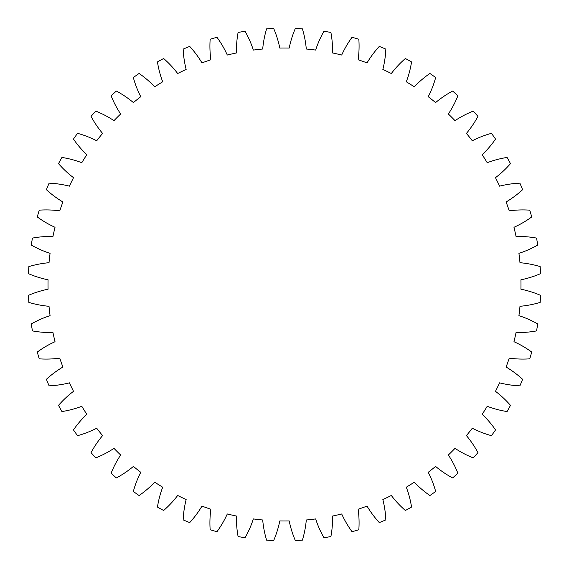 <?xml version="1.0" encoding="UTF-8"?>
<svg xmlns="http://www.w3.org/2000/svg" width="569" height="569" viewBox="0 0 569 569"><rect width="100%" height="100%" fill="white"/><g stroke="black" fill="none" stroke-linecap="round" stroke-linejoin="round"><path stroke-width="0.43" stroke-dasharray="2.85 2.13" d="M520.934 279.792A236.484 236.484 0 0 1 520.934 289.208A98.978 98.978 0 0 1 540.55 295.339A256.278 256.278 0 0 1 540.152 302.395A98.978 98.978 0 0 1 519.981 306.293A236.484 236.484 0 0 1 518.921 315.653A98.978 98.978 0 0 1 537.726 323.939A256.278 256.278 0 0 1 536.546 330.909A98.978 98.978 0 0 1 516.055 332.516A236.484 236.484 0 0 1 513.963 341.706A98.978 98.978 0 0 1 531.716 352.047A256.278 256.278 0 0 1 529.76 358.84A98.978 98.978 0 0 1 509.227 358.143A236.484 236.484 0 0 1 506.111 367.033A98.978 98.978 0 0 1 522.598 379.303A256.278 256.278 0 0 1 519.895 385.832A98.978 98.978 0 0 1 499.568 382.845A236.484 236.484 0 0 1 495.478 391.33A98.978 98.978 0 0 1 510.493 405.363A256.278 256.278 0 0 1 507.071 411.551A98.978 98.978 0 0 1 487.206 406.302A236.484 236.484 0 0 1 482.192 414.282A98.978 98.978 0 0 1 495.535 429.908A256.278 256.278 0 0 1 491.445 435.669A98.978 98.978 0 0 1 472.291 428.229A236.484 236.484 0 0 1 466.416 435.598A98.978 98.978 0 0 1 477.932 452.618A256.278 256.278 0 0 1 473.216 457.889A98.978 98.978 0 0 1 455.015 448.358A236.484 236.484 0 0 1 448.358 455.015A98.978 98.978 0 0 1 457.889 473.216A256.278 256.278 0 0 1 452.618 477.932A98.978 98.978 0 0 1 435.598 466.416A236.484 236.484 0 0 1 428.229 472.291A98.978 98.978 0 0 1 435.669 491.445A256.278 256.278 0 0 1 429.908 495.535A98.978 98.978 0 0 1 414.282 482.192A236.484 236.484 0 0 1 406.302 487.206A98.978 98.978 0 0 1 411.551 507.071A256.278 256.278 0 0 1 405.363 510.493A98.978 98.978 0 0 1 391.33 495.478A236.484 236.484 0 0 1 382.845 499.568A98.978 98.978 0 0 1 385.832 519.895A256.278 256.278 0 0 1 379.303 522.598A98.978 98.978 0 0 1 367.033 506.111A236.484 236.484 0 0 1 358.143 509.227A98.978 98.978 0 0 1 358.84 529.76A256.278 256.278 0 0 1 352.047 531.716A98.978 98.978 0 0 1 341.706 513.963A236.484 236.484 0 0 1 332.516 516.055A98.978 98.978 0 0 1 330.909 536.546A256.278 256.278 0 0 1 323.939 537.726A98.978 98.978 0 0 1 315.653 518.921A236.484 236.484 0 0 1 306.293 519.981A98.978 98.978 0 0 1 302.395 540.152A256.278 256.278 0 0 1 295.339 540.55A98.978 98.978 0 0 1 289.208 520.934A236.484 236.484 0 0 1 279.792 520.934A98.978 98.978 0 0 1 273.661 540.55A256.278 256.278 0 0 1 266.605 540.152A98.978 98.978 0 0 1 262.707 519.981A236.484 236.484 0 0 1 253.347 518.921A98.978 98.978 0 0 1 245.061 537.726A256.278 256.278 0 0 1 238.091 536.546A98.978 98.978 0 0 1 236.484 516.055A236.484 236.484 0 0 1 227.294 513.963A98.978 98.978 0 0 1 216.953 531.716A256.278 256.278 0 0 1 210.16 529.76A98.978 98.978 0 0 1 210.857 509.227A236.484 236.484 0 0 1 201.967 506.111A98.978 98.978 0 0 1 189.697 522.598A256.278 256.278 0 0 1 183.168 519.895A98.978 98.978 0 0 1 186.155 499.568A236.484 236.484 0 0 1 177.67 495.478A98.978 98.978 0 0 1 163.637 510.493A256.278 256.278 0 0 1 157.449 507.071A98.978 98.978 0 0 1 162.698 487.206A236.484 236.484 0 0 1 154.718 482.192A98.978 98.978 0 0 1 139.092 495.535A256.278 256.278 0 0 1 133.331 491.445A98.978 98.978 0 0 1 140.771 472.291A236.484 236.484 0 0 1 133.402 466.416A98.978 98.978 0 0 1 116.382 477.932A256.278 256.278 0 0 1 111.111 473.216A98.978 98.978 0 0 1 120.642 455.015A236.484 236.484 0 0 1 113.985 448.358A98.978 98.978 0 0 1 95.784 457.889A256.278 256.278 0 0 1 91.068 452.618A98.978 98.978 0 0 1 102.584 435.598A236.484 236.484 0 0 1 96.709 428.229A98.978 98.978 0 0 1 77.555 435.669A256.278 256.278 0 0 1 73.465 429.908A98.978 98.978 0 0 1 86.808 414.282A236.484 236.484 0 0 1 81.794 406.302A98.978 98.978 0 0 1 61.929 411.551A256.278 256.278 0 0 1 58.507 405.363A98.978 98.978 0 0 1 73.522 391.33A236.484 236.484 0 0 1 69.432 382.845A98.978 98.978 0 0 1 49.105 385.832A256.278 256.278 0 0 1 46.402 379.303A98.978 98.978 0 0 1 62.889 367.033A236.484 236.484 0 0 1 59.773 358.143A98.978 98.978 0 0 1 39.24 358.84A256.278 256.278 0 0 1 37.284 352.047A98.978 98.978 0 0 1 55.037 341.706A236.484 236.484 0 0 1 52.945 332.516A98.978 98.978 0 0 1 32.454 330.909A256.278 256.278 0 0 1 31.274 323.939A98.978 98.978 0 0 1 50.079 315.653A236.484 236.484 0 0 1 49.019 306.293A98.978 98.978 0 0 1 28.848 302.395A256.278 256.278 0 0 1 28.45 295.339A98.978 98.978 0 0 1 48.066 289.208A236.484 236.484 0 0 1 48.066 279.792A98.978 98.978 0 0 1 28.45 273.661A256.278 256.278 0 0 1 28.848 266.605A98.978 98.978 0 0 1 49.019 262.707A236.484 236.484 0 0 1 50.079 253.347A98.978 98.978 0 0 1 31.274 245.061A256.278 256.278 0 0 1 32.454 238.091A98.978 98.978 0 0 1 52.945 236.484A236.484 236.484 0 0 1 55.037 227.294A98.978 98.978 0 0 1 37.284 216.953A256.278 256.278 0 0 1 39.24 210.16A98.978 98.978 0 0 1 59.773 210.857A236.484 236.484 0 0 1 62.889 201.967A98.978 98.978 0 0 1 46.402 189.697A256.278 256.278 0 0 1 49.105 183.168A98.978 98.978 0 0 1 69.432 186.155A236.484 236.484 0 0 1 73.522 177.67A98.978 98.978 0 0 1 58.507 163.637A256.278 256.278 0 0 1 61.929 157.449A98.978 98.978 0 0 1 81.794 162.698A236.484 236.484 0 0 1 86.808 154.718A98.978 98.978 0 0 1 73.465 139.092A256.278 256.278 0 0 1 77.555 133.331A98.978 98.978 0 0 1 96.709 140.771A236.484 236.484 0 0 1 102.584 133.402A98.978 98.978 0 0 1 91.068 116.382A256.278 256.278 0 0 1 95.784 111.111A98.978 98.978 0 0 1 113.985 120.642A236.484 236.484 0 0 1 120.642 113.985A98.978 98.978 0 0 1 111.111 95.784A256.278 256.278 0 0 1 116.382 91.068A98.978 98.978 0 0 1 133.402 102.584A236.484 236.484 0 0 1 140.771 96.709A98.978 98.978 0 0 1 133.331 77.555A256.278 256.278 0 0 1 139.092 73.465A98.978 98.978 0 0 1 154.718 86.808A236.484 236.484 0 0 1 162.698 81.794A98.978 98.978 0 0 1 157.449 61.929A256.278 256.278 0 0 1 163.637 58.507A98.978 98.978 0 0 1 177.67 73.522A236.484 236.484 0 0 1 186.155 69.432A98.978 98.978 0 0 1 183.168 49.105A256.278 256.278 0 0 1 189.697 46.402A98.978 98.978 0 0 1 201.967 62.889A236.484 236.484 0 0 1 210.857 59.773A98.978 98.978 0 0 1 210.16 39.24A256.278 256.278 0 0 1 216.953 37.284A98.978 98.978 0 0 1 227.294 55.037A236.484 236.484 0 0 1 236.484 52.945A98.978 98.978 0 0 1 238.091 32.454A256.278 256.278 0 0 1 245.061 31.274A98.978 98.978 0 0 1 253.347 50.079A236.484 236.484 0 0 1 262.707 49.019A98.978 98.978 0 0 1 266.605 28.848A256.278 256.278 0 0 1 273.661 28.45A98.978 98.978 0 0 1 279.792 48.066A236.484 236.484 0 0 1 289.208 48.066A98.978 98.978 0 0 1 295.339 28.45A256.278 256.278 0 0 1 302.395 28.848A98.978 98.978 0 0 1 306.293 49.019A236.484 236.484 0 0 1 315.653 50.079A98.978 98.978 0 0 1 323.939 31.274A256.278 256.278 0 0 1 330.909 32.454A98.978 98.978 0 0 1 332.516 52.945A236.484 236.484 0 0 1 341.706 55.037A98.978 98.978 0 0 1 352.047 37.284A256.278 256.278 0 0 1 358.84 39.24A98.978 98.978 0 0 1 358.143 59.773A236.484 236.484 0 0 1 367.033 62.889A98.978 98.978 0 0 1 379.303 46.402A256.278 256.278 0 0 1 385.832 49.105A98.978 98.978 0 0 1 382.845 69.432A236.484 236.484 0 0 1 391.33 73.522A98.978 98.978 0 0 1 405.363 58.507A256.278 256.278 0 0 1 411.551 61.929A98.978 98.978 0 0 1 406.302 81.794A236.484 236.484 0 0 1 414.282 86.808A98.978 98.978 0 0 1 429.908 73.465A256.278 256.278 0 0 1 435.669 77.555A98.978 98.978 0 0 1 428.229 96.709A236.484 236.484 0 0 1 435.598 102.584A98.978 98.978 0 0 1 452.618 91.068A256.278 256.278 0 0 1 457.889 95.784A98.978 98.978 0 0 1 448.358 113.985A236.484 236.484 0 0 1 455.015 120.642A98.978 98.978 0 0 1 473.216 111.111A256.278 256.278 0 0 1 477.932 116.382A98.978 98.978 0 0 1 466.416 133.402A236.484 236.484 0 0 1 472.291 140.771A98.978 98.978 0 0 1 491.445 133.331A256.278 256.278 0 0 1 495.535 139.092A98.978 98.978 0 0 1 482.192 154.718A236.484 236.484 0 0 1 487.206 162.698A98.978 98.978 0 0 1 507.071 157.449A256.278 256.278 0 0 1 510.493 163.637A98.978 98.978 0 0 1 495.478 177.67A236.484 236.484 0 0 1 499.568 186.155A98.978 98.978 0 0 1 519.895 183.168A256.278 256.278 0 0 1 522.598 189.697A98.978 98.978 0 0 1 506.111 201.967A236.484 236.484 0 0 1 509.227 210.857A98.978 98.978 0 0 1 529.76 210.16A256.278 256.278 0 0 1 531.716 216.953A98.978 98.978 0 0 1 513.963 227.294A236.484 236.484 0 0 1 516.055 236.484A98.978 98.978 0 0 1 536.546 238.091A256.278 256.278 0 0 1 537.726 245.061A98.978 98.978 0 0 1 518.921 253.347A236.484 236.484 0 0 1 519.981 262.707A98.978 98.978 0 0 1 540.152 266.605A256.278 256.278 0 0 1 540.55 273.661A98.978 98.978 0 0 1 520.934 279.792"/><path stroke-width="0.85" d="M520.934 279.792A236.484 236.484 0 0 1 520.934 289.208A98.978 98.978 0 0 1 540.55 295.339A256.278 256.278 0 0 1 540.152 302.395A98.978 98.978 0 0 1 519.981 306.293A236.484 236.484 0 0 1 518.921 315.653A98.978 98.978 0 0 1 537.726 323.939A256.278 256.278 0 0 1 536.546 330.909A98.978 98.978 0 0 1 516.055 332.516A236.484 236.484 0 0 1 513.963 341.706A98.978 98.978 0 0 1 531.716 352.047A256.278 256.278 0 0 1 529.76 358.84A98.978 98.978 0 0 1 509.227 358.143A236.484 236.484 0 0 1 506.111 367.033A98.978 98.978 0 0 1 522.598 379.303A256.278 256.278 0 0 1 519.895 385.832A98.978 98.978 0 0 1 499.568 382.845A236.484 236.484 0 0 1 495.478 391.33A98.978 98.978 0 0 1 510.493 405.363A256.278 256.278 0 0 1 507.071 411.551A98.978 98.978 0 0 1 487.206 406.302A236.484 236.484 0 0 1 482.192 414.282A98.978 98.978 0 0 1 495.535 429.908A256.278 256.278 0 0 1 491.445 435.669A98.978 98.978 0 0 1 472.291 428.229A236.484 236.484 0 0 1 466.416 435.598A98.978 98.978 0 0 1 477.932 452.618A256.278 256.278 0 0 1 473.216 457.889A98.978 98.978 0 0 1 455.015 448.358A236.484 236.484 0 0 1 448.358 455.015A98.978 98.978 0 0 1 457.889 473.216A256.278 256.278 0 0 1 452.618 477.932A98.978 98.978 0 0 1 435.598 466.416A236.484 236.484 0 0 1 428.229 472.291A98.978 98.978 0 0 1 435.669 491.445A256.278 256.278 0 0 1 429.908 495.535A98.978 98.978 0 0 1 414.282 482.192A236.484 236.484 0 0 1 406.302 487.206A98.978 98.978 0 0 1 411.551 507.071A256.278 256.278 0 0 1 405.363 510.493A98.978 98.978 0 0 1 391.33 495.478A236.484 236.484 0 0 1 382.845 499.568A98.978 98.978 0 0 1 385.832 519.895A256.278 256.278 0 0 1 379.303 522.598A98.978 98.978 0 0 1 367.033 506.111A236.484 236.484 0 0 1 358.143 509.227A98.978 98.978 0 0 1 358.84 529.76A256.278 256.278 0 0 1 352.047 531.716A98.978 98.978 0 0 1 341.706 513.963A236.484 236.484 0 0 1 332.516 516.055A98.978 98.978 0 0 1 330.909 536.546A256.278 256.278 0 0 1 323.939 537.726A98.978 98.978 0 0 1 315.653 518.921A236.484 236.484 0 0 1 306.293 519.981A98.978 98.978 0 0 1 302.395 540.152A256.278 256.278 0 0 1 295.339 540.55A98.978 98.978 0 0 1 289.208 520.934A236.484 236.484 0 0 1 279.792 520.934A98.978 98.978 0 0 1 273.661 540.55A256.278 256.278 0 0 1 266.605 540.152A98.978 98.978 0 0 1 262.707 519.981A236.484 236.484 0 0 1 253.347 518.921A98.978 98.978 0 0 1 245.061 537.726A256.278 256.278 0 0 1 238.091 536.546A98.978 98.978 0 0 1 236.484 516.055A236.484 236.484 0 0 1 227.294 513.963A98.978 98.978 0 0 1 216.953 531.716A256.278 256.278 0 0 1 210.16 529.76A98.978 98.978 0 0 1 210.857 509.227A236.484 236.484 0 0 1 201.967 506.111A98.978 98.978 0 0 1 189.697 522.598A256.278 256.278 0 0 1 183.168 519.895A98.978 98.978 0 0 1 186.155 499.568A236.484 236.484 0 0 1 177.67 495.478A98.978 98.978 0 0 1 163.637 510.493A256.278 256.278 0 0 1 157.449 507.071A98.978 98.978 0 0 1 162.698 487.206A236.484 236.484 0 0 1 154.718 482.192A98.978 98.978 0 0 1 139.092 495.535A256.278 256.278 0 0 1 133.331 491.445A98.978 98.978 0 0 1 140.771 472.291A236.484 236.484 0 0 1 133.402 466.416A98.978 98.978 0 0 1 116.382 477.932A256.278 256.278 0 0 1 111.111 473.216A98.978 98.978 0 0 1 120.642 455.015A236.484 236.484 0 0 1 113.985 448.358A98.978 98.978 0 0 1 95.784 457.889A256.278 256.278 0 0 1 91.068 452.618A98.978 98.978 0 0 1 102.584 435.598A236.484 236.484 0 0 1 96.709 428.229A98.978 98.978 0 0 1 77.555 435.669A256.278 256.278 0 0 1 73.465 429.908A98.978 98.978 0 0 1 86.808 414.282A236.484 236.484 0 0 1 81.794 406.302A98.978 98.978 0 0 1 61.929 411.551A256.278 256.278 0 0 1 58.507 405.363A98.978 98.978 0 0 1 73.522 391.33A236.484 236.484 0 0 1 69.432 382.845A98.978 98.978 0 0 1 49.105 385.832A256.278 256.278 0 0 1 46.402 379.303A98.978 98.978 0 0 1 62.889 367.033A236.484 236.484 0 0 1 59.773 358.143A98.978 98.978 0 0 1 39.24 358.84A256.278 256.278 0 0 1 37.284 352.047A98.978 98.978 0 0 1 55.037 341.706A236.484 236.484 0 0 1 52.945 332.516A98.978 98.978 0 0 1 32.454 330.909A256.278 256.278 0 0 1 31.274 323.939A98.978 98.978 0 0 1 50.079 315.653A236.484 236.484 0 0 1 49.019 306.293A98.978 98.978 0 0 1 28.848 302.395A256.278 256.278 0 0 1 28.45 295.339A98.978 98.978 0 0 1 48.066 289.208A236.484 236.484 0 0 1 48.066 279.792A98.978 98.978 0 0 1 28.45 273.661A256.278 256.278 0 0 1 28.848 266.605A98.978 98.978 0 0 1 49.019 262.707A236.484 236.484 0 0 1 50.079 253.347A98.978 98.978 0 0 1 31.274 245.061A256.278 256.278 0 0 1 32.454 238.091A98.978 98.978 0 0 1 52.945 236.484A236.484 236.484 0 0 1 55.037 227.294A98.978 98.978 0 0 1 37.284 216.953A256.278 256.278 0 0 1 39.24 210.16A98.978 98.978 0 0 1 59.773 210.857A236.484 236.484 0 0 1 62.889 201.967A98.978 98.978 0 0 1 46.402 189.697A256.278 256.278 0 0 1 49.105 183.168A98.978 98.978 0 0 1 69.432 186.155A236.484 236.484 0 0 1 73.522 177.67A98.978 98.978 0 0 1 58.507 163.637A256.278 256.278 0 0 1 61.929 157.449A98.978 98.978 0 0 1 81.794 162.698A236.484 236.484 0 0 1 86.808 154.718A98.978 98.978 0 0 1 73.465 139.092A256.278 256.278 0 0 1 77.555 133.331A98.978 98.978 0 0 1 96.709 140.771A236.484 236.484 0 0 1 102.584 133.402A98.978 98.978 0 0 1 91.068 116.382A256.278 256.278 0 0 1 95.784 111.111A98.978 98.978 0 0 1 113.985 120.642A236.484 236.484 0 0 1 120.642 113.985A98.978 98.978 0 0 1 111.111 95.784A256.278 256.278 0 0 1 116.382 91.068A98.978 98.978 0 0 1 133.402 102.584A236.484 236.484 0 0 1 140.771 96.709A98.978 98.978 0 0 1 133.331 77.555A256.278 256.278 0 0 1 139.092 73.465A98.978 98.978 0 0 1 154.718 86.808A236.484 236.484 0 0 1 162.698 81.794A98.978 98.978 0 0 1 157.449 61.929A256.278 256.278 0 0 1 163.637 58.507A98.978 98.978 0 0 1 177.67 73.522A236.484 236.484 0 0 1 186.155 69.432A98.978 98.978 0 0 1 183.168 49.105A256.278 256.278 0 0 1 189.697 46.402A98.978 98.978 0 0 1 201.967 62.889A236.484 236.484 0 0 1 210.857 59.773A98.978 98.978 0 0 1 210.16 39.24A256.278 256.278 0 0 1 216.953 37.284A98.978 98.978 0 0 1 227.294 55.037A236.484 236.484 0 0 1 236.484 52.945A98.978 98.978 0 0 1 238.091 32.454A256.278 256.278 0 0 1 245.061 31.274A98.978 98.978 0 0 1 253.347 50.079A236.484 236.484 0 0 1 262.707 49.019A98.978 98.978 0 0 1 266.605 28.848A256.278 256.278 0 0 1 273.661 28.45A98.978 98.978 0 0 1 279.792 48.066A236.484 236.484 0 0 1 289.208 48.066A98.978 98.978 0 0 1 295.339 28.45A256.278 256.278 0 0 1 302.395 28.848A98.978 98.978 0 0 1 306.293 49.019A236.484 236.484 0 0 1 315.653 50.079A98.978 98.978 0 0 1 323.939 31.274A256.278 256.278 0 0 1 330.909 32.454A98.978 98.978 0 0 1 332.516 52.945A236.484 236.484 0 0 1 341.706 55.037A98.978 98.978 0 0 1 352.047 37.284A256.278 256.278 0 0 1 358.84 39.24A98.978 98.978 0 0 1 358.143 59.773A236.484 236.484 0 0 1 367.033 62.889A98.978 98.978 0 0 1 379.303 46.402A256.278 256.278 0 0 1 385.832 49.105A98.978 98.978 0 0 1 382.845 69.432A236.484 236.484 0 0 1 391.33 73.522A98.978 98.978 0 0 1 405.363 58.507A256.278 256.278 0 0 1 411.551 61.929A98.978 98.978 0 0 1 406.302 81.794A236.484 236.484 0 0 1 414.282 86.808A98.978 98.978 0 0 1 429.908 73.465A256.278 256.278 0 0 1 435.669 77.555A98.978 98.978 0 0 1 428.229 96.709A236.484 236.484 0 0 1 435.598 102.584A98.978 98.978 0 0 1 452.618 91.068A256.278 256.278 0 0 1 457.889 95.784A98.978 98.978 0 0 1 448.358 113.985A236.484 236.484 0 0 1 455.015 120.642A98.978 98.978 0 0 1 473.216 111.111A256.278 256.278 0 0 1 477.932 116.382A98.978 98.978 0 0 1 466.416 133.402A236.484 236.484 0 0 1 472.291 140.771A98.978 98.978 0 0 1 491.445 133.331A256.278 256.278 0 0 1 495.535 139.092A98.978 98.978 0 0 1 482.192 154.718A236.484 236.484 0 0 1 487.206 162.698A98.978 98.978 0 0 1 507.071 157.449A256.278 256.278 0 0 1 510.493 163.637A98.978 98.978 0 0 1 495.478 177.67A236.484 236.484 0 0 1 499.568 186.155A98.978 98.978 0 0 1 519.895 183.168A256.278 256.278 0 0 1 522.598 189.697A98.978 98.978 0 0 1 506.111 201.967A236.484 236.484 0 0 1 509.227 210.857A98.978 98.978 0 0 1 529.76 210.16A256.278 256.278 0 0 1 531.716 216.953A98.978 98.978 0 0 1 513.963 227.294A236.484 236.484 0 0 1 516.055 236.484A98.978 98.978 0 0 1 536.546 238.091A256.278 256.278 0 0 1 537.726 245.061A98.978 98.978 0 0 1 518.921 253.347A236.484 236.484 0 0 1 519.981 262.707A98.978 98.978 0 0 1 540.152 266.605A256.278 256.278 0 0 1 540.55 273.661A98.978 98.978 0 0 1 520.934 279.792"/></g></svg>
